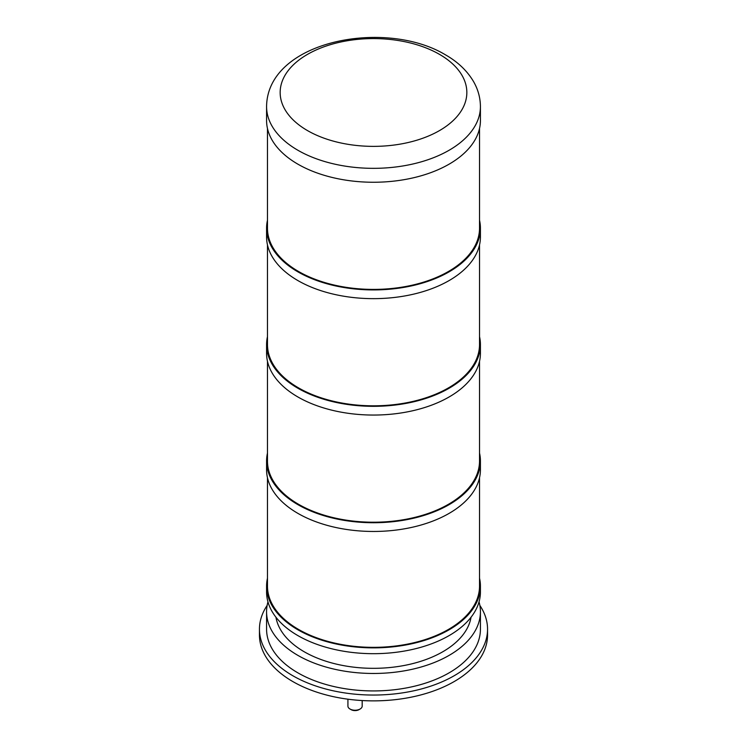 <?xml version="1.0" encoding="UTF-8"?>
<svg xmlns="http://www.w3.org/2000/svg" width="747" height="747" viewBox="0 0 747 747"><rect width="100%" height="100%" fill="white"/><g stroke="black" fill="none" stroke-linecap="round" stroke-linejoin="round"><path stroke-width="1.12" d="M347.925 699.192L347.925 706.111A7.125 4.118 0 0 0 350.007 709.024L351.09 709.65A5.593 3.231 0 0 0 359.008 709.65L360.091 709.024A7.125 4.118 0 0 0 361.94 707.176A7.125 4.118 0 0 0 362.183 706.111L362.183 700.546M350.007 709.024A7.125 4.118 0 0 0 360.091 709.024M479.863 605.434A114.048 65.848 180 0 1 487.548 629.198L487.548 635.025A114.048 65.848 180 0 1 417.143 695.859A114.048 65.848 180 0 1 292.852 681.581A114.048 65.848 180 0 1 259.452 635.025L259.452 629.198A114.048 65.848 180 0 1 267.137 605.434M487.548 629.198A114.048 65.848 180 0 1 417.143 690.032A114.048 65.848 180 0 1 292.852 675.764A114.048 65.848 180 0 1 259.452 629.198M266.576 611.737L266.576 629.198A106.924 61.73 0 0 0 297.894 672.851A106.924 61.73 0 0 0 414.417 686.232A106.924 61.73 0 0 0 480.424 629.198L480.424 611.737A106.924 61.73 180 0 1 414.417 668.77A106.924 61.73 180 0 1 297.894 655.39A106.924 61.73 180 0 1 266.576 611.737A106.924 61.73 180 0 1 267.958 601.849M479.042 601.849A106.924 61.73 180 0 1 480.424 611.737M471.049 617.227A98.016 56.585 180 0 1 406.573 665.007A98.016 56.585 180 0 1 304.197 651.757A98.016 56.585 180 0 1 275.951 617.227M267.473 578.178A106.924 61.73 0 0 0 266.576 586.134L266.576 591.951A106.924 61.73 0 0 0 297.894 635.604A106.924 61.73 0 0 0 414.417 648.984A106.924 61.73 0 0 0 480.424 591.951L480.424 586.134A106.924 61.73 0 0 0 479.527 578.178M266.576 586.134A106.924 61.73 0 0 0 297.894 629.786A106.924 61.73 0 0 0 414.417 643.167A106.924 61.73 0 0 0 480.424 586.134M479.527 477.678L479.527 586.134A106.027 61.217 180 0 1 414.081 642.691A106.027 61.217 180 0 1 298.529 629.422A106.027 61.217 180 0 1 267.473 586.134L267.473 477.678M479.527 453.046A106.924 61.73 180 0 1 480.424 461.002L480.424 469.732A106.924 61.73 180 0 1 414.417 526.766A106.924 61.73 180 0 1 297.894 513.376A106.924 61.73 180 0 1 266.576 469.732L266.576 461.002A106.924 61.73 180 0 1 267.473 453.046M480.424 461.002A106.924 61.73 180 0 1 414.417 518.035A106.924 61.73 180 0 1 297.894 504.645A106.924 61.73 180 0 1 266.576 461.002M479.527 361.277L479.527 461.002A106.027 61.217 180 0 1 414.081 517.559A106.027 61.217 180 0 1 298.529 504.281A106.027 61.217 180 0 1 267.473 461.002L267.473 361.277M479.527 336.645A106.924 61.73 180 0 1 480.424 344.6L480.424 353.331A106.924 61.73 180 0 1 414.417 410.355A106.924 61.73 180 0 1 297.894 396.974A106.924 61.73 180 0 1 266.576 353.331L266.576 344.6A106.924 61.73 180 0 1 267.473 336.645M480.424 344.6A106.924 61.73 180 0 1 414.417 401.625A106.924 61.73 180 0 1 297.894 388.244A106.924 61.73 180 0 1 266.576 344.6M479.527 244.876L479.527 344.6A106.027 61.217 180 0 1 414.081 401.158A106.027 61.217 180 0 1 298.529 387.88A106.027 61.217 180 0 1 267.473 344.6L267.473 244.876M479.527 220.244A106.924 61.73 180 0 1 480.424 228.19L480.424 236.92A106.924 61.73 180 0 1 414.417 293.954A106.924 61.73 180 0 1 297.894 280.573A106.924 61.73 180 0 1 266.576 236.92L266.576 228.19A106.924 61.73 180 0 1 267.473 220.244M480.424 228.19A106.924 61.73 180 0 1 414.417 285.223A106.924 61.73 180 0 1 297.894 271.843A106.924 61.73 180 0 1 266.576 228.19M479.527 128.475L479.527 228.19A106.027 61.217 180 0 1 414.081 284.747A106.027 61.217 180 0 1 298.529 271.478A106.027 61.217 180 0 1 267.473 228.19L267.473 128.475M297.894 164.172A106.924 61.73 180 0 1 266.576 120.519L266.576 106.616A106.924 61.73 180 0 0 297.894 150.259A106.924 61.73 180 0 0 414.417 163.64A106.924 61.73 180 0 0 480.424 106.616L480.424 120.519A106.924 61.73 180 0 1 414.417 177.553A106.924 61.73 180 0 1 297.894 164.172M439.507 54.372A93.347 53.896 180 0 1 439.507 130.585A93.347 53.896 180 0 1 307.493 130.585A93.347 53.896 180 0 1 307.493 54.372A93.347 53.896 180 0 1 439.507 54.372M266.576 106.616C267.202 40.758 384.985 18.442 445.417 54.802C457.603 61.749 466.903 70.545 473.318 81.18C477.977 89.126 480.349 97.596 480.424 106.616"/></g></svg>
